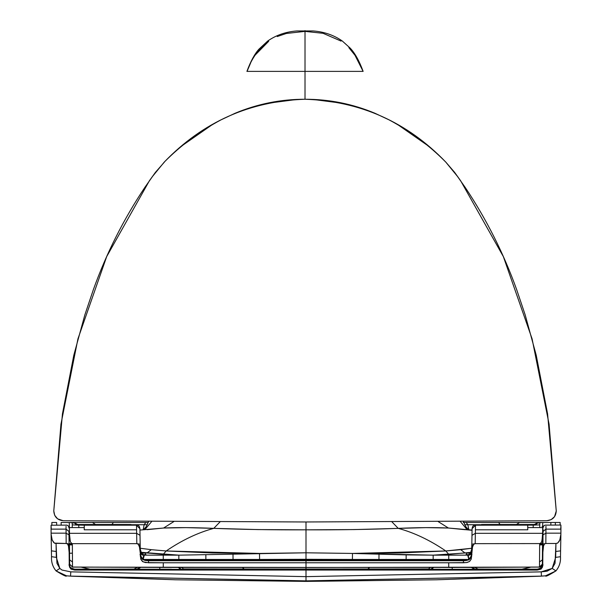 <?xml version="1.0" encoding="UTF-8"?>
<svg xmlns="http://www.w3.org/2000/svg" width="612" height="612" viewBox="0 0 612 612"><rect width="100%" height="100%" fill="white"/><g stroke="black" fill="none" stroke-linecap="round" stroke-linejoin="round"><path stroke-width="0.92" d="M341.083 41.096L323.082 33.316L305.013 31.38L305.013 30.615L305.013 71.382L363.115 71.382L355.006 55.309L348.855 47.652M305.013 32.796L305.013 32M363.115 71.382L305.013 71.382L305.013 32.834M305.013 35.672L305.013 32.926M359.588 63.357L362.985 71.382M354.516 71.382L354.088 71.382M349.261 71.39L347.432 71.382M255.196 55.057L268.699 41.272C258.708 48.455 251.494 58.5 247.049 71.382L250.553 63.143M305.013 33.132L305.013 34.547M262.602 71.382L260.919 71.39M255.908 71.382L255.479 71.382M305.013 31.38L286.332 33.469L277.228 36.536M247.049 71.382L305.013 71.382L305.013 99.251L305.013 71.382L246.911 71.382C250.645 61.292 254.668 53.879 258.968 49.144L267.773 40.973C276.15 35.144 285.812 31.801 296.766 30.952L313.283 30.952C324.238 31.809 333.907 35.159 342.284 40.996L350.118 48.057C354.868 52.992 359.206 60.764 363.138 71.382M351.097 71.382L351.517 71.382M360.69 71.382L362.289 71.382M258.547 71.382L259.014 71.382M305.013 99.251L305.013 93.843L305.013 99.251C360.254 101.072 407.179 122.025 445.796 162.103L454.655 172.416L460.652 180.785L503.355 256.619L532.096 338.857L549.079 424.185L556.254 510.928C555.834 516.811 552.697 520.078 546.845 520.728L551.129 519.649L554.541 516.666L556.254 511.028L547.587 413.857L536.211 355.159L525.165 314.843L516.689 289.69C503.684 253.475 486.525 219.387 465.212 187.425L454.609 172.347L445.796 162.103C428.981 145.136 410.055 131.052 389.018 119.853L374.911 113.243C352.535 103.902 329.233 99.236 305.013 99.251C280.793 99.236 257.499 103.902 235.123 113.243L221.016 119.853C199.979 131.052 181.053 145.136 164.238 162.103C202.855 122.025 249.78 101.072 305.013 99.251M305.013 59.157L305.013 51.224L305.013 59.157M164.383 162.111L155.371 172.416L164.383 162.111M53.779 510.928L60.955 424.185L77.938 338.857L106.679 256.619L149.382 180.785L155.371 172.416L144.822 187.425C123.502 219.387 106.343 253.475 93.345 289.69L84.861 314.843L73.823 355.159L62.447 413.857L53.779 510.928L54.72 515.35L57.612 518.846L63.189 520.728C57.337 520.078 54.193 516.811 53.779 510.928M63.189 520.728L305.013 521.982L546.845 520.728L305.013 521.982L63.189 520.728M542.354 564.157L542.538 543.571L542.393 559.842L539.532 561.961L539.478 567.041L542.354 564.157L542.393 559.842L539.532 561.961L539.654 543.655L541.161 542.745L542.003 540.824L542.622 533.32L475.356 533.32L475.187 543.655L542.538 543.571L475.187 543.655L475.356 533.32L471.974 535.332L471.821 544.259L475.187 543.655L471.821 544.259L472.089 528.661L475.486 525.195L475.356 533.32L542.622 533.32L542.676 527.598L527.835 527.598L527.689 525.195L527.758 529.801L475.417 529.801M537.443 523.046L539.753 522.702L537.321 523.099L533.236 525.119L475.486 525.195C473.688 524.767 472.556 525.876 472.097 528.531L475.486 525.356L475.356 533.32L471.974 535.332L471.959 536.41M475.486 525.394L475.44 528.37M140.049 536.586L139.911 528.661L136.514 525.356L139.903 528.531C139.444 525.876 138.312 524.767 136.514 525.195L84.311 525.195L84.165 527.598L69.324 527.598L69.378 533.32L136.644 533.32L136.813 543.655L140.179 544.259L140.026 535.332L136.644 533.32L136.514 525.195M136.514 525.394L136.56 528.37M136.583 529.801L84.242 529.801L84.303 525.195L78.084 525.065M542.446 553.485L542.951 549.584M542.477 550.02L543.012 544.772L542.492 548.712L542.599 536.479L541.742 541.574L540.824 543.181L539.685 543.655L539.478 567.041L448.741 567.485L448.711 562.772L306 562.772L306 567.431L471.416 567.423L539.478 567.041L539.486 566.551M69.646 564.226L72.522 567.11L306 567.431L306 562.772L163.289 562.772L163.259 567.431L306 567.485L306 569.03L428.538 568.953L306 569.03L306 567.485L539.929 567.102L541.651 566.398L542.354 564.226M542.53 544.091L542.599 536.479L542.53 544.091M69.646 564.157L72.522 567.041L72.468 561.961L69.607 559.842L69.646 564.157L69.607 559.842L72.468 561.961L72.346 543.655L69.462 543.578L69.607 559.842L69.462 543.578L72.346 543.655L72.522 567.041L163.259 567.431L163.289 562.772L145.411 562.581L142.42 561.449L140.745 559.116L140.347 553.623L140.745 559.116L143.07 561.847L148.563 562.772L148.532 560.707L145.075 560.431L142.374 559.253L140.362 554.648C140.431 558.687 143.154 560.707 148.532 560.707L306 560.707L306 562.772L448.711 562.772L448.741 567.431M72.354 553.156L69.546 553.263L72.354 553.156M514.799 522.48L555.367 522.48L555.329 525.035L555.367 522.48L550.877 522.48L550.854 525.035L550.877 522.48L542.722 522.541L542.622 533.32M56.633 522.48L56.671 525.035L56.633 522.48L51.844 522.48L51.89 525.035L51.844 522.48L56.633 522.48M65.53 522.48L61.124 522.48L61.146 525.035L61.124 522.48L69.278 522.541L69.324 527.598L72.247 527.598L72.247 522.541L69.99 522.48L92.427 522.48L73.968 522.48L77.426 524.415L73.968 522.48L148.303 522.48L113.396 522.48L111.789 524.706L113.396 522.48L148.303 522.48L61.124 522.48L72.247 522.541L74.557 523.046M539.639 544.948L542.936 544.779M468.868 560.026L466.956 559.444L463.468 560.707L463.437 562.772L467.01 562.505L469.58 561.449L471.255 559.116L471.821 544.259L471.653 553.623L472.51 547.052L473.673 544.405L474.95 543.655L473.673 544.405L472.51 547.052L471.255 559.116L469.58 561.449L466.589 562.581L448.711 562.772L463.437 562.772L463.468 560.707C468.846 560.707 471.569 558.687 471.638 554.648L469.626 559.253L466.719 560.47L463.468 560.707L306 560.707L463.468 560.707L464.041 559.942L467.063 559.444C466.811 561.326 473.26 555.413 471.653 553.891L471.722 550.05M471.982 534.972L471.936 537.428M471.668 552.858L471.645 554.044M140.362 554.755L140.339 553.516M140.967 552.376L146.995 552.996L145.013 552.98L145.886 554.548L144.317 555.138L163.259 555.153L163.266 554.319L166.189 550.968L163.266 554.319L146.995 552.996L151.286 549.675L146.995 552.996L141.204 552.322L178.834 555.153L163.259 555.153L163.251 559.674L163.259 555.153L144.317 555.138C141.586 555.566 140.24 553.921 140.286 550.219L140.27 549.561M139.941 530.413L140.003 534.268M136.514 525.356L136.644 533.32L140.026 535.332L140.01 534.689L140.347 553.623L139.452 546.929L138.266 544.328L137.05 543.655L72.346 543.655L136.813 543.655L136.644 533.32L69.378 533.32L70.357 541.819L71.933 543.624L70.357 541.827L69.584 539.042L69.278 522.541L61.124 522.48L69.99 522.48L63.074 522.48M527.835 527.598L533.182 527.598L533.236 525.119L533.182 527.598L539.753 527.598L539.753 522.702L539.753 524.882L533.236 525.119L539.753 524.882L539.753 527.598L542.676 527.598L542.722 522.541L550.877 522.48M534.138 522.48L517.148 522.48M463.238 522.48L488.016 522.48M538.032 522.48L534.574 524.415L538.032 522.48L519.573 522.48L516.482 524.515L519.573 522.48L466.16 522.48L467.851 524.729L464.646 524.729L480.351 524.721L467.851 524.729L468.846 529.801L467.851 524.729L466.16 522.48L540.855 522.48M551.313 522.48L548.765 522.48M555.367 522.48L560.156 522.48L555.367 522.48M72.514 566.551L72.522 567.041L163.259 567.431M145.84 522.48L144.149 524.729L143.154 529.801L144.149 524.729L131.649 524.721L147.354 524.729L144.149 524.729L145.84 522.48L148.303 522.48M95.526 524.515L92.427 522.48L95.526 524.515M498.604 522.48L500.211 524.706L498.604 522.48M542.668 528.064L543.081 527.835M542.607 535.179L543.02 535.026M470.743 552.399L466.987 552.98L469.794 553.286C470.192 555.084 472.617 546.34 471.76 547.61M537.26 523.122L539.753 522.541L537.26 523.122M542.01 522.48L537.221 523.138M472.541 545.407L472.479 547.159M471.263 552.116L469.84 553.271L466.987 552.98L466.114 554.548C470.07 555.321 471.951 553.003 471.76 547.602C471.951 553.003 470.07 555.321 466.114 554.548L467.683 555.138L448.741 555.153L448.749 559.674L448.741 555.153L433.166 555.153L465.005 552.996L460.714 549.675L445.811 550.968L448.734 554.319L445.811 550.968L352.481 553.439L433.166 555.153L433.166 559.674L433.166 555.153L406.154 554.877L406.131 559.659L406.154 554.877L379.004 554.174L378.95 559.567L379.004 554.174L352.481 553.439L352.405 559.444L353.988 559.444L352.405 559.444L352.481 553.439L306 552.797L306 559.292L352.405 559.444L306 559.292L306 552.797L259.519 553.439L166.189 550.968L151.286 549.675L166.189 550.968C182.016 540.182 197.883 532.647 213.787 528.355L185.88 527.628L163.572 528.034L147.025 529.678M542.102 526.335L543.701 526.335M471.033 552.376L448.734 554.319L448.741 555.153L467.683 555.138C470.414 555.566 471.76 553.921 471.714 550.219C471.76 553.921 470.414 555.566 467.683 555.138L468.876 559.666L468.371 555.688L466.114 554.548L466.987 552.98L465.005 552.996L470.796 552.322L465.005 552.996L460.714 549.675L471.745 548.253L445.811 550.968C429.984 540.182 414.117 532.647 398.213 528.355C414.117 532.647 429.984 540.182 445.811 550.968L399.751 552.957L352.481 553.439L306 552.797L306 529.831L306 552.797L232.996 554.174L259.519 553.439L259.595 559.444L259.519 553.439L212.249 552.957L166.189 550.968C182.016 540.182 197.883 532.647 213.787 528.355C241.839 529.464 272.577 529.954 306 529.831L257.874 529.579L213.779 528.355L220.083 521.829L213.787 528.355C193.491 527.498 176.753 527.391 163.572 528.034L173.793 521.615L163.572 528.034L139.934 530.068M140.255 548.253L151.286 549.675L140.255 548.253M178.834 555.153L232.996 554.174L233.05 559.567L232.996 554.174L178.834 555.153L178.834 559.674L178.834 555.153L163.266 554.319L163.259 555.153L178.834 555.153M140.339 553.562L140.286 550.219C140.24 553.921 141.586 555.566 144.317 555.138L143.262 556.729L143.124 559.666L144.317 555.138L145.886 554.548L145.013 552.98L142.16 553.271L140.737 552.116M205.869 559.659L205.846 554.877L205.869 559.659M258.012 559.444L306 559.292L258.012 559.444M537.321 523.099L535.615 524.951M543.357 526.335L542.683 526.343M471.6 556.798L471.615 556.063M482.325 524.522L485.255 524.515L483.61 525.195L485.224 524.515L481.759 524.522M485.591 524.515L534.314 524.515L481.644 524.522L479.64 525.195M77.686 524.515L114.949 524.515L114.987 525.195L114.949 524.515L77.686 524.515L122.66 524.515L123.685 525.195L122.66 524.515L116.563 524.515M123.089 524.515L126.776 524.515L128.39 525.195L126.776 524.515L122.645 524.515M533.236 525.119L533.832 525.012M463.888 560.026L148.532 560.707L145.067 559.444L143.43 559.636M472.059 530.443L471.982 534.766M542.676 527.598L542.722 522.541M472.066 530.298L448.428 528.034L426.12 527.628L354.126 529.579L306 529.831C339.423 529.954 370.161 529.464 398.213 528.355L391.909 521.822L398.213 528.355C418.509 527.498 435.247 527.391 448.428 528.034L472.066 530.298M464.975 529.678L448.428 528.034L438.2 521.6L448.428 528.034L472.066 530.068M448.741 555.153L448.734 554.319L433.166 555.153L448.741 555.153M306 521.982L306 529.831M467.155 529.648L460.278 521.462L467.078 529.61M151.715 521.478L144.845 529.648L151.715 521.478M560.11 525.035L560.156 522.48L560.11 525.035M488.307 525.195L489.34 524.515L488.307 525.195M497.013 525.195L497.051 524.515L497.013 525.195M489.355 524.515L485.224 524.515M130.241 524.522L132.299 525.195L130.356 524.522L114.949 524.515M467.935 529.717L467.186 529.655M467.063 559.444L144.937 559.444L148.441 560.317L148.563 562.772L306 562.772L306 560.707M306 560.026L148.112 560.026M76.385 524.951L74.687 523.099L72.247 522.702L72.247 524.882L78.764 525.119L78.168 525.012L78.764 525.119L78.818 527.598L84.165 527.598M144.815 529.655L144.065 529.717M74.74 523.122L72.247 522.541L74.74 523.122M78.764 525.119L78.818 527.598L72.247 527.598L72.247 524.882L78.764 525.119L74.679 523.099M140.24 547.602C140.049 553.011 141.93 555.321 145.886 554.548C141.93 555.321 140.049 553.011 140.24 547.602M140.347 553.623L140.179 544.259L137.05 543.655L138.266 544.328L139.46 546.929L140.347 553.623L140.278 550.05M140.385 556.063L140.4 556.813L140.385 556.063M139.46 545.407L139.528 547.174M140.24 547.61C139.582 546.378 141.441 554.755 142.229 553.302L145.013 552.98L141.257 552.399M63.311 522.48L73.968 522.48M68.988 544.772L69.508 548.712L68.988 544.772M69.026 549.522L69.554 553.508L69.049 549.584M69.477 544.802L72.361 544.948M69.324 527.598L69.37 533.044M542.768 563.897L542.768 563.874C542.729 567.431 540.924 569.221 537.344 569.252L537.321 570.047L541.023 569.122L542.76 564.761L542.462 567.11L541.023 569.122L537.321 570.047L306 570.047L306 576.642L541.23 571.86L547.082 571.187L552.185 568.41L555.053 563.277L555.941 543.487L545.827 543.494L545.912 533.159L543.02 534.888L542.936 544.03L545.827 543.494L542.936 544.03L542.867 552.307L543.533 545.95L544.473 544.045L545.583 543.487L544.473 544.045L543.54 545.95L542.867 552.307L542.76 564.761L543.02 534.888L545.912 533.159L545.942 529.135L543.051 531.43L543.066 529.189L543.02 534.888L543.051 531.423M537.344 569.252L306 569.412L306 570.047L537.321 570.047L537.344 569.252M542.76 564.08C542.729 567.592 540.916 569.351 537.328 569.351C540.916 569.351 542.729 567.592 542.76 564.08M69.233 563.874L69.133 552.299L69.24 564.761L70.977 569.122L74.679 570.047L74.656 569.252C71.076 569.221 69.271 567.431 69.233 563.874L69.24 564.914L69.233 563.874C69.271 567.431 71.076 569.221 74.656 569.252L74.672 569.351C71.084 569.351 69.271 567.592 69.24 564.08C69.271 567.592 71.084 569.351 74.672 569.351L537.328 569.351M68.949 531.423L66.058 529.135L66.088 533.159L68.98 534.888L69.064 544.03L66.172 543.494L69.064 544.03L68.98 534.888L66.088 533.159L66.172 543.494L54.896 543.341L53.649 542.469L52.181 539.998L51.11 534.222L51.523 556.668C51.179 562.046 52.693 566.788 56.059 570.897C52.693 566.788 51.179 562.046 51.523 556.668L56.312 557.379L51.523 556.668M68.98 534.888L68.949 531.43M67.351 543.502L69.064 544.779L67.351 543.502M536.395 569.206L477.865 569.076L521.883 569.191L530.658 567.209L521.883 569.191L535.668 569.191M306 569.03L183.462 568.953L306 569.03M76.332 569.191L134.135 569.076L75.605 569.206M560.952 526.901L560.906 533.159L545.912 533.159L545.942 529.135L560.737 529.135L545.942 529.135L545.965 526.32M51.263 529.135L66.058 529.135L51.263 529.135L51.064 525.234L51.094 533.159L51.048 526.817M539.715 576.19L306 580.865L306 576.642L541.23 571.86L541.452 576.114L541.23 571.86L552.185 568.41L555.688 557.379L555.795 551.473L560.584 550.861L555.795 551.473L555.941 543.487L557.593 543.112L559.146 541.368L560.439 538.132L560.883 534.85M555.941 570.897L552.185 568.41L555.941 570.897C559.307 566.788 560.822 562.046 560.477 556.668L560.89 534.222L559.812 540.014L557.754 542.997L555.941 543.487L545.827 543.494L545.912 533.159L560.906 533.159L560.89 534.222L560.913 525.035L544.963 525.111L543.456 526.152L543.081 527.904M542.798 560.447L542.768 563.797C543.494 566.268 541.689 568.066 537.336 569.191L440.456 569.389M542.768 563.805L542.76 564.761M69.064 544.03L69.133 552.307L69.064 544.03M560.936 525.234L560.737 529.135M69.148 553.738L69.554 553.738L69.148 553.745M542.446 553.738L542.852 553.738L542.446 553.745M542.829 556.499L542.423 556.499L542.829 556.499M367.888 568.999L369.572 567.485L367.888 568.999M90.117 569.191L81.342 567.209L90.117 569.191M69.577 556.499L69.171 556.499L69.577 556.499M242.428 567.485L244.112 568.999L242.428 567.485M71.451 576.19L306 580.865L541.452 576.114L545.522 575.816L555.903 570.942M545.522 575.816C545.292 576.971 548.757 575.341 555.918 570.927C559.292 566.827 560.814 562.091 560.477 556.713L555.688 557.379L560.477 556.713L560.584 550.861M560.89 534.222L560.584 550.899M545.422 575.831L540.549 576.19M452.199 567.485L452.237 569.244L452.199 567.485M474.254 569.236L471.447 567.477L474.254 569.236M471.783 567.477L475.317 569.236M433.135 567.485L430.718 569.252M433.61 567.485L431.582 569.252L433.61 567.485M56.097 570.942L66.479 575.816L70.548 576.114L66.578 575.831M72.277 576.19L70.548 576.114L70.77 571.86L70.548 576.114L306 580.865L306 576.642L70.77 571.86L62.019 570.047L59.815 568.41L56.082 570.927L59.815 568.41L56.312 557.379L56.205 551.473L51.416 550.861L51.523 556.713C51.186 562.091 52.709 566.827 56.082 570.927C63.311 575.356 66.777 576.994 66.479 575.816M51.416 550.899L51.094 533.159L66.088 533.159L66.035 526.351M51.416 550.861L56.205 551.473L56.059 543.487L56.947 563.277L59.815 568.41L62.019 570.047L70.77 571.86L306 576.642L306 569.275L440.456 569.252M140.553 567.477L137.746 569.236L140.553 567.477M159.763 569.244L159.801 567.485L159.763 569.244M140.217 567.477L136.683 569.236M178.865 567.485L181.282 569.252M178.39 567.485L180.418 569.252L178.39 567.485M66.417 543.487L67.527 544.045L68.468 545.95L69.133 552.307L68.46 545.95L67.527 544.045L66.417 543.487M74.656 569.252L74.679 570.047L306 570.047L74.679 570.047L70.977 569.122L69.538 567.11L69.133 552.307M171.544 569.389L74.672 569.351M51.117 534.85L52.181 539.998L54.399 543.104L66.172 543.494L66.088 533.159L51.094 533.159L51.11 534.222M68.919 527.904L68.544 526.152L67.037 525.111L51.064 525.234M445.781 162.096L457.99 177.029M426.488 144.692L397.953 124.779M367.475 110.313L344.403 103.52L312.694 99.404M183.539 144.692L212.081 124.779M242.559 110.313L265.623 103.52L297.333 99.404M152.036 177.029L164.238 162.111M149.955 179.959L149.366 180.808M460.668 180.808L460.071 179.959M140.026 535.332L140.117 540.886M542.974 549.522L542.446 553.508M542.936 544.305L539.646 544.267M471.714 550.219L471.661 553.562M471.653 553.615L471.638 554.656M463.368 521.439L465.862 526.764L468.639 529.778M534.314 524.515L489.34 524.515M126.776 524.515L131.014 524.561L132.36 525.195M144.945 559.444C145.189 561.326 138.74 555.413 140.347 553.891M143.361 529.778L146.123 526.779L148.632 521.455M74.779 523.138L69.99 522.48M69.523 550.02L69.508 548.712M69.47 544.305L72.354 544.267M542.76 564.914L542.76 564.134M69.24 564.914L69.24 564.134M171.544 569.252L74.664 569.191C70.311 568.066 68.506 566.268 69.233 563.797L69.233 563.805M543.02 534.888L543.066 529.189M71.244 576.175L175.346 579.786L306 581.4L436.654 579.786L540.756 576.175M545.43 575.823L540.671 576.183M474.667 567.477L478.393 569.236M430.511 567.485L428.002 569.259M66.57 575.823L71.329 576.183M137.333 567.477L133.607 569.236M183.998 569.259L181.489 567.485"/></g></svg>
